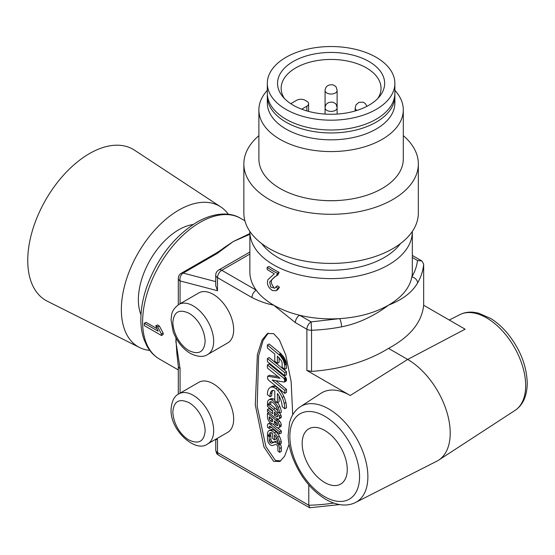 <?xml version="1.0" encoding="UTF-8"?>
<svg xmlns="http://www.w3.org/2000/svg" width="555" height="555" viewBox="0 0 555 555"><rect width="100%" height="100%" fill="white"/><g stroke="black" fill="none" stroke-linecap="round" stroke-linejoin="round"><path stroke-width="0.83" d="M149.774 350.413A81.224 46.897 -60 0 1 139.562 347.52A81.224 46.897 -60 0 1 121.351 309.586A81.224 46.897 -60 0 1 157.703 226.905A81.224 46.897 -60 0 1 220.744 206.911A81.224 46.897 -60 0 1 228.355 214.306M220.744 206.911L134.504 150.176A87.246 50.373 120 0 0 66.794 171.655A87.246 50.373 120 0 0 27.75 260.462A87.246 50.373 120 0 0 47.314 301.205L139.562 347.52M193.119 224.511A57.158 33.002 120 0 0 138.368 299.762A57.158 33.002 120 0 0 140.991 314.796M144.362 323.26A83.632 48.285 120 0 0 144.349 325.632L161.47 335.518A83.632 48.285 -60 0 1 161.463 334.096L157.675 326.846L159.368 326.021L157.481 324.932L155.782 325.757L158.099 331.189L144.362 323.26L146.062 322.323L156.815 328.532M159.368 326.021L163.17 333.132A81.224 46.897 120 0 0 163.17 334.512L161.47 335.518M176.441 338.8L175.803 341.027L180.063 368.534L180.063 393.155L180.063 368.534A6.015 3.476 180 0 1 178.301 366.078A6.015 3.476 180 0 1 178.301 366.071L176.795 352.696L175.873 337.773M215.735 281.607L183.199 273.074L217.331 253.364A6.015 3.476 -120 0 0 215.444 253.538C222.277 249.382 223.866 247.759 223.804 247.898L233.239 241.543L249.868 233.53M341.575 326.839A6.015 1.554 -100.9 0 0 339.667 318.632L311.14 321.886L299.61 315.233A6.015 3.476 120 0 0 295.35 322.601L273.657 305.16C281.69 309.676 290.334 313.034 299.61 315.233A81.224 46.897 0 0 0 339.667 318.632C358.62 317.363 374.909 312.874 388.528 305.16C380.251 311.355 374.993 314.338 366.779 318.41C358.558 322.351 350.149 325.161 341.575 326.839A120.338 69.472 180 0 1 311.542 330.267L311.542 371.406C341.415 369.214 367.077 361.541 388.528 348.394L407.675 359.446A60.169 34.736 60 0 1 450.223 433.136A60.169 34.736 60 0 1 438.672 460.123A60.169 34.736 60 0 1 436.813 461.191L355.561 502.483A55.299 31.926 60 0 0 367.882 476.696A55.299 31.926 60 0 0 328.782 408.973A55.299 31.926 60 0 0 300.297 406.753L321.067 393.224A56.624 32.689 -120 0 1 350.24 395.5L407.675 359.446L465.111 329.184L423.659 305.25L423.659 264.034L421.862 260.961L417.499 260.482C416.84 266.109 414.96 271.603 411.865 276.952A81.224 46.897 0 0 0 412.323 271.999L412.323 231.719A81.224 46.897 180 0 1 362.179 275.044A81.224 46.897 180 0 1 273.657 264.881A81.224 46.897 180 0 1 249.868 231.719L249.868 271.999A81.224 46.897 0 0 0 256.223 290.182A6.015 3.476 120 0 0 251.963 297.549C259.338 301.254 266.567 303.793 273.657 305.16C265.838 300.526 260.024 295.531 256.223 290.182L221.757 270.285A6.015 3.476 120 0 0 217.498 277.653L251.963 297.549M227.689 342.948A28.881 16.671 -120 0 0 232.115 319.805A28.881 16.671 -120 0 0 213.245 294.351A28.881 16.671 -120 0 0 198.808 292.922L178.807 304.466A28.881 16.671 60 0 1 193.251 305.902A28.881 16.671 60 0 1 212.114 331.349A28.881 16.671 60 0 1 207.688 354.492L227.689 342.948M227.689 432.359A28.881 16.671 -120 0 0 232.115 409.215A28.881 16.671 -120 0 0 213.245 383.769A28.881 16.671 -120 0 0 198.808 382.333L178.807 393.877A28.881 16.671 60 0 1 193.251 395.313A28.881 16.671 60 0 1 213.668 430.68A28.881 16.671 60 0 1 207.688 443.903L227.689 432.359M277.5 273.317A83.632 48.285 180 0 1 267.142 267.357L268.981 266.462A81.224 46.897 0 0 0 273.657 269.404A81.224 46.897 0 0 0 279.047 272.248L277.888 274.871L276.369 275.884L277.5 273.317L279.047 272.248M275.724 276.237L273.657 278C270.5 279.956 270.5 282.995 273.657 287.115M277.951 288.239L275.856 286.859L277.445 285.818L279.477 287.164L277.708 289.71L276.168 290.723L277.951 288.239L279.477 287.164M388.528 305.16C401.889 297.3 409.666 287.892 411.865 276.952A6.015 4.662 -149.9 0 1 417.575 282.967C414.745 287.865 410.811 292.18 405.754 295.912C401.431 299.221 395.687 302.302 388.528 305.16M188.998 313.27C195.076 316.572 204.33 326.77 205.163 341.269C204.205 352.057 198.815 355.172 188.998 350.607C182.914 347.305 173.659 337.1 172.827 322.601C173.784 311.813 179.175 308.705 188.998 313.27M188.998 402.68C195.076 405.983 204.33 416.181 205.163 430.68C204.205 441.468 198.815 444.583 188.998 440.018C182.914 436.716 173.659 426.511 172.827 412.011C173.784 401.223 179.175 398.115 188.998 402.68M271.138 432.685A6.715 3.878 -120 0 0 270.812 434.489A6.715 3.878 -120 0 0 270.812 434.62L269.113 435.606L267.454 434.267A8.145 4.704 60 0 1 267.454 434.232A8.145 4.704 60 0 1 268.301 431.242A6.063 3.496 60 0 1 268.877 430.749A6.063 3.496 60 0 1 271.09 430.673A7.95 4.593 60 0 1 274.316 432.775A11.176 6.452 60 0 1 277.625 437.215A11.155 6.438 60 0 1 279.463 442.37A10.205 5.89 60 0 1 279.63 444.18L281.329 443.195A10.205 5.89 60 0 0 281.17 441.385L279.463 442.37M269.113 435.606A6.715 3.878 60 0 1 269.113 435.474A6.715 3.878 60 0 1 269.744 433.108L270.486 432.678M270.916 426.844L270.916 427.558L269.217 428.543L267.461 427.121L267.461 425.574A3.469 2.005 60 0 1 267.454 425.463A3.469 2.005 60 0 1 268.176 423.874A3.469 2.005 60 0 1 270.507 424.478L271.846 423.708M271.118 401.758A5.349 3.087 -120 0 0 270.805 403.312A5.349 3.087 -120 0 0 270.819 403.679L269.113 404.657L267.434 403.298A7.486 4.322 60 0 1 267.434 403.214A7.486 4.322 60 0 1 268.988 399.787A6.625 3.829 60 0 1 271.395 399.815A8.908 5.141 60 0 1 275.294 402.895L276.647 402.118M269.113 404.657A5.349 3.087 60 0 1 269.099 404.297A5.349 3.087 60 0 1 270.174 401.869A4.232 2.442 60 0 1 271.652 401.896A6.507 3.76 60 0 1 274.482 404.137A7.853 4.53 60 0 1 276.744 407.738A9.428 5.439 60 0 1 277.875 411.81L279.602 413.225L281.309 412.24A11.821 6.826 60 0 0 279.845 406.454L278.138 407.432A11.821 6.826 60 0 1 279.602 413.225M272.914 390.401A9.504 5.488 -120 0 0 271.929 392.773A18.932 10.933 -120 0 0 271.735 395.299A18.932 10.933 -120 0 0 271.742 395.757L270.035 396.735A18.932 10.933 60 0 1 270.035 396.284A18.932 10.933 60 0 1 270.229 393.759A9.504 5.488 60 0 1 271.832 390.796L272.283 390.533M324.71 482.51A31.892 18.412 60 0 1 303.883 454.406A31.892 18.412 60 0 1 308.767 428.855A31.892 18.412 60 0 1 324.71 430.437A31.892 18.412 60 0 1 345.543 458.534A31.892 18.412 60 0 1 340.659 484.085A31.892 18.412 60 0 1 324.71 482.51M403.298 135.649A87.246 50.366 180 0 1 418.338 163.926A87.246 50.366 180 0 1 392.787 199.536A87.246 50.366 180 0 1 297.709 210.456A87.246 50.366 180 0 1 243.853 163.926A87.246 50.366 180 0 1 258.894 135.649M418.338 163.926L418.338 213.051A87.246 50.366 180 0 1 392.787 248.668A87.246 50.366 180 0 1 297.709 259.587A87.246 50.366 180 0 1 243.853 213.051L243.853 163.926M340.701 200.327A63.776 36.824 180 0 1 321.491 200.327M394.876 90.347A72.199 41.687 180 0 1 403.298 109.883A72.199 41.687 180 0 1 382.145 139.361A72.199 41.687 180 0 1 280.039 139.361A72.199 41.687 180 0 1 258.894 109.883A72.199 41.687 180 0 1 267.316 90.347M403.298 109.883L403.298 159.007A72.199 41.687 180 0 1 382.145 188.485A72.199 41.687 180 0 1 303.467 197.525A72.199 41.687 180 0 1 258.894 159.007L258.894 109.883M394.82 94.655A63.776 36.824 180 0 1 394.876 96.126L394.876 103.008A63.776 36.824 180 0 1 376.193 129.044A63.776 36.824 180 0 1 285.998 129.044A63.776 36.824 180 0 1 267.316 103.008L267.316 96.126A63.776 36.824 180 0 1 267.371 94.655M394.876 96.126A63.776 36.824 180 0 1 376.193 122.162A63.776 36.824 180 0 1 285.998 122.162A63.776 36.824 180 0 1 267.316 96.126M376.193 57.318A63.776 36.824 180 0 1 394.876 83.354A63.776 36.824 180 0 1 355.498 117.376A63.776 36.824 180 0 1 285.998 109.391A63.776 36.824 180 0 1 267.316 83.354A63.776 36.824 180 0 1 306.686 49.34A63.776 36.824 180 0 1 376.193 57.318M267.316 83.354L267.316 93.178A63.776 36.824 0 0 0 285.998 119.214A63.776 36.824 0 0 0 355.498 127.199A63.776 36.824 0 0 0 394.876 93.178L394.876 83.354M293.227 105.214A53.551 30.913 180 0 1 282.606 96.473A53.551 30.913 180 0 1 300.338 58.046A53.551 30.913 180 0 1 368.957 61.494A53.551 30.913 180 0 1 379.585 96.473A53.551 30.913 180 0 1 293.227 105.214M377.795 98.485A49.936 28.832 0 0 0 381.035 88.266A49.936 28.832 0 0 0 366.404 67.883A49.936 28.832 0 0 0 311.986 61.633A49.936 28.832 0 0 0 281.156 88.266A49.936 28.832 0 0 0 284.396 98.485M217.331 253.364L233.239 241.543L249.868 234.314M215.444 253.538L181.305 273.247A6.015 3.476 60 0 1 183.199 273.074A6.015 4.267 104.7 0 0 180.063 280.913A6.015 3.476 180 0 1 178.301 278.457L178.301 304.778M161.463 334.096L163.17 333.132M157.675 326.846L155.782 325.757M308.788 484.897L308.788 505.244L217.498 452.54L217.498 439.456L216.672 438.714M311.542 371.406L306.88 370.469L350.24 395.5M292.714 414.8L291.139 381.583L285.749 354.971L279.311 339.764L273.657 333.652L267.399 333.555L262.126 339.889L257.374 354.548L255.293 404.928L263.951 446.962L273.657 461.385L279.921 461.489L284.639 456.182L289.058 444.354M215.735 439.65L217.498 439.456L217.498 447.628M388.528 348.394C410.152 336.67 421.862 322.288 423.659 305.25M217.498 290.737L215.735 285.631L215.735 275.197A6.015 3.476 180 0 0 217.498 277.653L217.498 290.737L180.063 280.913L180.063 303.745M339.535 504.585L309.78 507.763L308.788 505.244A120.338 69.472 0 0 0 333.742 503.073M280.768 460.927L275.363 460.4L265.873 446.525L257.187 406.135L258.602 355.977L263.084 340.444L268.252 333.132M270.063 435.058L270.923 435.751L270.93 439.553A2.123 1.228 -120 0 0 271.645 441.232A2.803 1.616 -120 0 0 273.178 442.252L276.203 441.149A4.1 2.366 60 0 1 277.729 441.426M280.15 443.875A4.239 2.449 60 0 1 280.33 444.208A5.945 3.434 60 0 1 281.323 447.559L281.329 451.416L279.63 452.394L279.623 448.544L281.323 447.559M268.877 430.749L270.583 429.771A6.063 3.496 60 0 1 272.796 429.688A7.95 4.593 60 0 1 276.022 431.79A11.176 6.452 60 0 1 279.325 436.237A11.155 6.438 60 0 1 281.17 441.385M276.113 437.34L276.113 438.936L274.413 439.921L274.406 434.974A8.783 5.071 60 0 1 276.369 437.805A8.762 5.057 60 0 1 277.812 441.829A7.812 4.509 60 0 1 277.923 442.786L279.63 444.18M272.755 423.937L274.205 425.123M277.438 427.752L281.316 430.916L281.316 432.949L279.616 433.934L279.616 431.894L281.316 430.916M268.176 423.874L269.876 422.889A3.469 2.005 60 0 1 270.327 422.737M270.673 398.809A7.486 4.322 60 0 1 270.687 398.802A6.625 3.829 60 0 1 273.095 398.837A8.908 5.141 60 0 1 274.801 399.815M277.604 402.652A10.198 5.89 60 0 1 279.845 406.454M270.687 398.802A7.486 4.322 60 0 1 270.701 398.795L269.002 399.78A7.486 4.322 60 0 1 269.002 399.78L270.687 398.802M270.035 396.735L267.42 394.626A24.614 14.208 60 0 1 267.663 391.781A13.188 7.617 60 0 1 269.883 387.674A9.088 5.245 60 0 1 270.209 387.459L271.908 386.474A9.088 5.245 60 0 1 274.746 386.204A9.074 5.238 60 0 1 277.66 387.779A11.648 6.722 60 0 1 279.359 389.388A15.533 8.963 60 0 1 283.876 396.499A21.021 12.141 60 0 1 285.867 402.472A20.812 12.016 60 0 1 286.498 407.765L284.798 408.751L282.183 406.642A17.129 9.886 60 0 0 281.669 402.888A17.371 10.032 60 0 0 279.998 397.879A11.849 6.84 60 0 0 277.424 393.502L277.431 402.75L279.13 401.771L279.13 396.103M267.732 376.241L267.454 377.962L268.148 379.828L284.798 393.405L284.791 390.318L272.172 380.05L284.396 382.09L284.701 380.064L283.945 378.392L267.406 364.919L267.406 368.014L280.018 378.267L267.732 376.241L269.432 375.256L278.069 376.678M267.406 364.919L269.106 363.941L285.645 377.414L286.401 379.086L286.394 380.612L284.396 382.09M275.828 380.661L286.491 389.333L286.498 392.427L284.798 393.405M286.477 371.697L286.477 374.764L284.777 375.742L284.777 372.683L286.477 371.697L269.099 357.545L267.399 358.53L267.399 361.583L284.777 375.742M284.75 365.19L283.327 360.244L280.254 355.741L267.392 344.974L269.092 343.996L280.65 353.424L283.695 356.976L285.707 360.792L286.387 363.289L286.456 368.34L284.75 369.325L284.75 365.19L286.449 364.205M279.096 357.628L279.096 362.353L277.396 363.331L277.389 356.164L281.44 360.785L282.12 362.762L282.148 367.223L284.75 369.325M279.748 413.142A9.262 5.349 60 0 1 280.865 415.098A4.107 2.373 60 0 1 281.309 416.736A2.137 1.235 60 0 1 280.872 417.804A2.137 1.235 60 0 1 280.837 417.818L279.2 418.768M270.077 404.102L275.231 408.313L273.532 409.299L267.434 404.317L267.441 406.392L272.651 410.631L272.658 413.704L267.434 409.444L269.14 408.466L272.651 411.331M275.231 408.313A18.565 10.718 60 0 1 277.687 410.617M276.751 418.491L277.493 419.101A8.901 5.141 60 0 1 278.312 419.823A6.41 3.698 60 0 1 279.664 421.245A4.204 2.428 60 0 1 281.225 424.672A3.878 2.241 60 0 1 281.017 426.219A3.746 2.164 60 0 1 280.525 426.726L278.818 427.711A3.746 2.164 60 0 1 277.382 427.732A5.876 3.392 60 0 1 274.843 425.886A5.508 3.177 60 0 1 273.442 423.895A5.37 3.101 60 0 1 269.862 422.3A5.314 3.066 60 0 1 267.448 416.992L267.441 413.274L268.71 412.538M267.142 267.357L267.142 269.432A83.632 48.285 0 0 0 274.343 273.781L267.933 279.678C266.567 283.938 268.107 287.587 272.56 290.612L276.175 290.723M277.5 273.775L279.047 272.706M276.203 441.149L274.496 442.134A4.1 2.366 60 0 1 277.014 443.119L277.909 442.599M274.496 442.134L271.478 443.237L273.178 442.252M271.478 443.237A2.803 1.616 60 0 1 269.945 442.21L271.645 441.232M269.945 442.21A2.123 1.228 60 0 1 269.224 440.531L270.93 439.553M269.224 440.531L269.224 436.729L270.923 435.751M269.224 436.729L267.461 435.314L268.218 434.877M267.461 435.314L267.468 438.977A9.803 5.661 60 0 0 267.69 440.823A5.057 2.921 60 0 0 268.835 443.299A4.648 2.685 60 0 0 270.431 444.971A4.509 2.602 60 0 0 272.658 445.505L275.551 444.444A2.164 1.249 60 0 1 277.132 445.367A2.393 1.381 60 0 1 277.868 447.406L277.875 450.944L279.63 452.394M277.014 443.119A4.239 2.449 60 0 1 278.631 445.193A5.945 3.434 60 0 1 279.623 448.544M276.022 431.79L274.316 432.775M272.796 429.688L271.09 430.673M269.744 433.108A3.871 2.234 60 0 1 270.077 432.831A3.871 2.234 60 0 1 271.416 432.754A7.201 4.156 60 0 1 272.678 433.386L272.678 438.512L274.413 439.921M279.616 431.894L270.507 424.478M269.217 428.543L269.217 426.816L270.139 426.282M269.217 426.816A1.519 0.881 60 0 1 269.522 426.282A1.519 0.881 60 0 1 270.507 426.517L279.616 433.934M273.095 398.837L271.395 399.815M275.294 402.895A10.198 5.89 60 0 1 278.138 407.432M279.359 389.388L277.66 390.366A15.533 8.963 60 0 1 282.176 397.484L283.876 396.499M270.209 387.459A9.088 5.245 60 0 1 273.046 387.189A9.074 5.238 60 0 1 275.96 388.764A11.648 6.722 60 0 1 277.66 390.366M271.832 390.796A5.418 3.129 60 0 1 272.047 390.651A5.418 3.129 60 0 1 273.754 390.491A4.856 2.803 60 0 1 274.794 390.942L274.801 400.627L277.431 402.75M282.176 397.484A21.021 12.141 60 0 1 284.16 403.45A20.812 12.016 60 0 1 284.798 408.751M284.791 390.318L286.491 389.333M284.521 381.993L286.227 381.014M284.618 381.833L286.325 380.855M284.687 381.597L286.394 380.612M284.75 381.236L286.456 380.258M284.75 380.668L286.456 379.689M284.701 380.064L286.401 379.086M284.618 379.731L286.318 378.746M284.521 379.405L286.22 378.42M284.403 379.058L286.102 378.08M284.243 378.774L285.943 377.795M284.111 378.572L285.811 377.587M283.945 378.392L285.645 377.414M284.777 372.683L267.399 358.53M267.392 344.974L267.392 348.041L274.767 354.041L274.774 361.215L277.396 363.331M284.687 364.274L286.387 363.289M284.465 363.213L286.165 362.235M284.243 362.457L285.943 361.478M284 361.777L285.707 360.792M283.661 360.979L285.36 359.994M283.327 360.244L285.027 359.258M282.925 359.467L284.625 358.488M282.467 358.696L284.167 357.711M281.989 357.954L283.695 356.976M281.44 357.184L283.14 356.199M280.872 356.476L282.578 355.498M280.254 355.741L281.961 354.763M279.602 355.034L281.302 354.055M278.95 354.409L280.65 353.424M281.309 416.736L279.609 417.714A2.137 1.235 60 0 1 279.165 418.782A2.137 1.235 60 0 1 279.137 418.803A4.433 2.56 60 0 1 277.451 418.789A15.429 8.908 60 0 1 273.532 416.479L267.441 411.491L267.434 409.444M280.865 415.098L279.165 416.083A4.107 2.373 60 0 1 279.609 417.714M273.532 409.299A18.565 10.718 60 0 1 277.188 412.962A9.262 5.349 60 0 1 279.165 416.083M267.434 404.317L268.169 403.894M277.493 419.101L275.793 420.086L267.441 413.274M281.017 426.219L279.311 427.204A3.746 2.164 60 0 1 278.818 427.711M281.225 424.672L279.526 425.65A3.878 2.241 60 0 1 279.311 427.204M279.664 421.245L277.965 422.23A4.204 2.428 60 0 1 279.526 425.65M278.312 419.823L276.612 420.808A6.41 3.698 60 0 1 277.965 422.23M275.793 420.086A8.901 5.141 60 0 1 276.612 420.808M275.856 286.859L274.836 288.218L270.764 287.081L269.64 281.982L274.822 276.765L276.369 275.884M277.549 416.791A2.081 1.2 60 0 1 277.167 416.694A10.025 5.786 60 0 1 274.385 415.154L274.385 412.081A18.731 10.816 60 0 1 276.293 414.113A7.236 4.176 60 0 1 277.68 416.181L277.722 416.687M274.725 423.354A1.825 1.054 60 0 1 274.392 422.348L274.392 420.967L276.099 422.383A4.01 2.317 60 0 1 277.091 423.403A2.241 1.29 60 0 1 277.854 424.887A1.325 0.763 60 0 1 277.757 425.525A1.408 0.812 60 0 1 277.639 425.629A1.408 0.812 60 0 1 277.091 425.636A3.476 2.005 60 0 1 275.564 424.533A3.15 1.818 60 0 1 274.725 423.354L276.224 422.487M269.217 418.657L269.217 416.763L272.644 419.566L272.644 421.273A1.443 0.832 60 0 1 272.366 421.724A1.443 0.832 60 0 1 271.784 421.724A3.392 1.956 60 0 1 270.479 420.836A3.191 1.838 60 0 1 269.217 418.657L270.569 417.873M274.385 415.154L276.085 414.169A10.025 5.786 -120 0 0 276.688 414.606M277.743 416.354L277.167 416.694M274.392 422.348L275.37 421.786M277.229 423.576L275.564 424.533M277.861 425.192L277.091 425.636M271.18 418.366A3.191 1.838 -120 0 0 272.186 419.851A3.392 1.956 -120 0 0 272.644 420.267M272.644 421.231L271.784 421.724M290.764 103.695L296.634 100.302A6.015 3.476 180 0 1 305.139 100.302L306.846 101.287A6.015 3.476 180 0 1 308.608 103.743A6.015 3.476 180 0 1 306.846 106.199L306.846 110.917M301.67 109.182L306.846 106.199M240.669 218.365C231.289 212.509 215.673 211.545 197.046 222.09C174.374 236.173 157.655 257.638 146.895 286.477C143.003 297.667 140.991 308.407 140.859 318.674C140.79 326.194 141.803 333.028 143.905 339.174L146.811 345.8C149.94 351.537 154.151 355.956 159.445 359.05A81.224 46.897 -60 0 1 146.992 293.963A81.224 46.897 -60 0 1 200.057 222.382A81.224 46.897 -60 0 1 240.669 218.365L244.894 220.8M459.79 314.664C463.959 312.583 468.545 311.778 473.547 312.257L478.542 313.145L490.953 318.619C496.919 322.365 502.462 327.311 507.596 333.472C520.174 349.192 526.723 365.787 527.25 383.255C527.042 396.027 522.976 405.074 515.054 410.395A55.299 31.926 -120 0 0 525.668 385.6A55.299 31.926 -120 0 0 502.088 330.544A55.299 31.926 -120 0 0 459.79 314.664L449.245 320.02M324.71 416.229A49.284 28.458 60 0 1 359.564 476.592A49.284 28.458 60 0 1 324.71 496.711A49.284 28.458 60 0 1 289.863 436.348A49.284 28.458 60 0 1 324.71 416.229M400.439 243.61A75.209 43.422 180 0 1 277.916 257.506A75.209 43.422 180 0 1 261.745 243.61M270.229 393.759L271.929 392.773M337.114 90.548C336.49 87.523 335.803 86.011 335.053 86.025L333.028 84.853C328.116 84.388 325.466 86.289 325.077 90.548A6.015 3.476 180 0 0 326.839 93.004A6.015 3.476 180 0 0 333.395 93.76A6.015 3.476 180 0 0 337.114 90.548L337.114 107.92A6.015 3.476 180 0 1 333.395 111.125A6.015 3.476 180 0 1 326.839 110.376A6.015 3.476 180 0 1 325.077 107.92L325.077 114.073M356.997 110.417A6.015 3.476 180 0 1 356.927 110.376A6.015 3.476 180 0 1 355.158 107.92L355.158 110.972M295.35 322.601L306.88 329.254L306.88 370.469M417.499 260.482L412.323 257.492M423.659 264.034A120.338 69.472 180 0 1 417.575 282.967M215.735 439.692L215.735 450.084A6.015 3.476 0 0 0 217.498 452.54A6.015 3.476 120 0 0 218.746 455.294L309.482 507.679M311.542 330.267A6.015 3.476 180 0 1 306.88 329.254A6.015 3.476 -60 0 1 311.14 321.886L311.542 330.267M249.868 252.019L218.746 269.987A6.015 3.476 60 0 1 221.757 270.285L249.868 254.051M280.33 444.208L278.631 445.193M277.625 437.215L279.325 436.237M277.66 387.779L275.96 388.764M274.746 386.204L273.046 387.189M285.867 402.472L284.16 403.45M278.416 412.254L277.188 412.962M272.186 419.851L270.479 420.836M159.445 359.05L178.301 369.935M300.297 406.753C296.398 409.319 293.415 412.892 291.326 417.457L289.599 422.23L288.135 435.717C288.392 442.751 289.904 450.029 292.672 457.556C299.998 476.308 311.091 490.28 325.958 499.465C337.121 505.674 346.993 506.68 355.561 502.483M207.688 354.492C203.477 357.358 197.663 356.983 190.24 353.362C182.435 348.526 176.74 341.256 173.139 331.55L171.065 320.048C171.738 314.505 170.822 310.661 178.807 304.466M178.807 393.877C174.221 396.09 171.641 401.32 171.065 409.555C169.962 430.416 195.839 453.442 207.688 443.903M325.077 90.548L325.077 107.92C325.466 103.653 328.116 101.759 333.028 102.217L335.053 103.39C335.803 103.383 336.49 104.888 337.114 107.92L337.114 114.073M178.301 366.078L178.301 394.189M412.323 255.453L421.862 260.961M515.054 410.395L438.672 460.123M181.305 273.247A6.015 6.015 0 0 0 178.301 278.457M363.962 498.21L396.839 481.504M218.746 455.294C217.421 453.629 216.998 455.801 215.735 450.084M218.746 269.987A6.015 6.015 0 0 0 215.735 275.197M279.165 418.782L280.872 417.804M308.608 103.743L308.608 111.416M366.973 106.303L365.141 103.39L363.109 102.217L359.106 102.273L356.095 104.694L355.158 107.92"/></g></svg>
